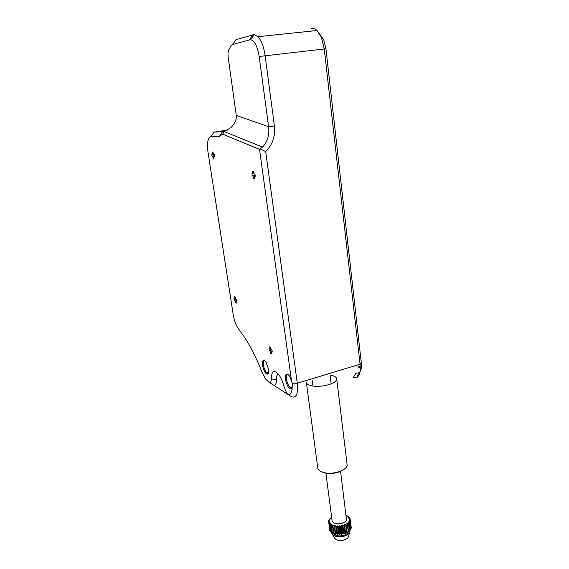 <?xml version="1.0" encoding="UTF-8"?>
<svg xmlns="http://www.w3.org/2000/svg" width="569" height="569" viewBox="0 0 569 569"><rect width="100%" height="100%" fill="white"/><g stroke="black" fill="none" stroke-linecap="round" stroke-linejoin="round"><path stroke-width="0.85" d="M346.172 516.119L347.246 515.905L347.218 516.73L348.761 516.844L348.164 517.484L349.608 517.74L348.818 518.331L350.013 518.466L349.153 519.255L350.255 519.789L349.16 520.222L350.12 520.592L348.825 521.211L349.622 521.681L348.192 522.15L348.769 522.726L347.239 523.06L347.239 523.942L345.98 523.9L346.123 524.575L344.522 524.604L343.953 525.471L342.879 525.173L342.04 525.991L341.123 525.578L340.561 526.254L339.295 525.813L338.534 526.439L337.509 525.87L336.037 526.375L335.703 525.728L334.643 526.19L334.131 525.422L332.922 525.77L332.509 525.628L332.694 524.938L331.08 524.988L331.492 524.305L330.205 524.412L330.561 523.544L329.309 523.523L329.942 522.676L328.754 522.534L329.65 521.745L328.583 521.204L329.693 520.77L328.754 520.407L330.063 519.796L329.494 519.063L330.745 518.843M348.84 517.498L348.761 516.844M328.569 521.481L330.091 530.593M329.131 523.274L330.191 531.311L330.909 531.567M329.942 524.191L330.994 532.243L332.047 532.392M331.08 524.988L332.132 533.053L333.477 533.039M332.509 525.628L333.562 533.708L333.975 533.85L335.141 533.487L334.081 525.415M334.181 526.097L335.233 534.184L336.748 533.814L337.588 534.511L338.491 533.957L339.572 534.54L340.333 533.914L341.599 534.362L342.154 533.679L343.071 534.099L343.911 533.267L344.978 533.573L345.539 532.698L347.14 532.669L346.123 524.575M347.054 531.987L348.598 531.787L347.588 523.708M348.52 531.119L349.771 530.799L348.769 522.726M349.693 530.137L350.625 529.739L349.622 521.681M350.54 529.056L351.116 528.637L350.12 520.592M351.03 527.911L350.255 519.511M330.745 518.836L330.176 518.302L331.727 517.954M331.72 517.946L331.642 517.178M334.174 523.032C338.086 524.675 341.727 524.241 345.113 521.723M346.244 516.104L346.165 515.464M347.673 516.716L347.595 516.076M349.693 518.43L349.608 517.74M350.205 519.504L350.113 518.736M351.251 527.826L350.255 519.789M351.023 528.928L350.027 520.877M350.433 530.016L349.437 521.958M349.501 531.069L348.491 522.989M348.249 532.029L347.239 523.942M346.72 532.876L345.703 524.782M344.522 524.604L345.539 532.698L344.522 524.604M344.423 525.308L345.447 533.409M344.978 533.573L343.953 525.471M342.879 525.173L343.911 533.267L342.879 525.173M342.552 525.87L343.576 533.978M343.071 534.099L342.04 525.991M341.123 525.578L342.154 533.679L341.123 525.578M340.561 526.254L341.599 534.362M341.073 534.426L340.034 526.318M339.295 525.813L340.333 533.914L339.295 525.813M338.534 526.439L339.572 534.54M339.053 534.554L338.014 526.453M337.509 525.87L338.548 533.964M338.491 533.957L337.453 525.87M336.542 526.417L337.588 534.511M337.083 534.476L336.037 526.375M335.753 525.735L336.798 533.822M336.748 533.814L335.703 525.728M334.643 526.19L335.696 534.284M332.922 525.77L333.975 533.85M331.421 525.173L332.481 533.238M330.205 524.412L331.265 532.463M329.309 523.523L330.361 531.56M328.754 522.534L329.814 530.557M328.754 520.407L328.846 521.104M329.295 519.333L329.38 519.988M330.176 518.302L330.262 518.942M331.371 517.356L331.45 517.989M325.909 473.237L332.118 520.791L333.021 522.314C335.987 525.258 345.924 523.402 346.485 519.81L340.589 471.452M320.681 471.424L325.29 473.131C333.704 474.133 340.34 472.569 345.205 468.436M317.751 467.917L317.971 468.778C318.825 470.698 321.108 472.035 324.814 472.789C333.804 474.738 347.111 470.115 347.182 465.129L336.692 378.691C336.343 376.991 334.295 375.817 330.546 375.177M317.765 468.038L306.378 382.532C306.791 384.36 309.159 385.554 313.476 386.138C318.526 386.657 323.661 386.152 328.882 384.623L328.882 384.623C334.152 382.88 336.756 380.903 336.692 378.691M292.153 387.261L292.395 383.236L289.614 376.13C286.563 372.553 285.183 373.627 285.482 379.352C286.691 385.177 288.526 388.328 290.979 388.805L292.153 387.261C291.997 392.766 290.51 395.078 287.686 394.203L286.605 392.88L284.151 386.998C283.013 382.468 281.42 378.634 279.379 375.483C274.329 369.231 271.626 370.362 271.278 378.876L276.42 379.743C276.385 384.288 275.204 385.96 272.892 384.758L291.712 396.806C296.406 398.179 298.263 393.663 297.288 383.243L360.063 364.21L324.223 48.763L321.435 37.454L317.04 30.513C315.155 28.763 313.284 28.13 311.421 28.606M358.861 372.837L355.981 373.193L353.079 377.795L356.919 377.482C359.658 375.455 360.703 371.031 360.063 364.21L361.251 362.425L361.528 366.137C361.315 369.516 360.426 371.749 358.861 372.837L356.919 377.482M276.42 379.743C276.37 376.465 277.039 374.608 278.433 374.174M287.686 394.203L291.712 396.806M271.278 378.876C271.271 381.913 270.495 383.029 268.966 382.247L265.332 378.748L262.302 372.837C256.406 357.944 250.147 345.589 243.525 335.788L238.176 328.491C235.808 324.807 234.158 320.183 233.212 314.607L207.977 151.959C206.846 142.741 207.834 137.627 210.943 136.617L219.3 136.503L222.657 134.128L259.507 149.355L262.544 147.087C267.551 141.617 269.578 134.832 268.611 126.723L259.18 56.495C257.508 46.53 254.663 40.911 250.63 39.631L254.336 34.531L258.013 36.693C261.463 40.648 263.824 46.95 265.097 55.598L274.429 126.034L268.611 126.723L236.27 115.415L228.482 59.432C227.557 54.119 227.934 50.52 229.62 48.65C230.402 46.288 231.455 44.894 232.778 44.482L250.63 39.631M227.408 130.081L213.93 132.157L224.086 131.645L230.872 127.62C234.869 123.58 236.668 119.511 236.27 115.415M224.328 131.624L222.657 134.128M288.362 374.615C286.79 374.288 286.186 375.867 286.548 379.352C287.21 383.122 288.447 385.818 290.254 387.439L291.47 387.802L292.139 387.311M360.241 366.294L357.801 366.884M360.277 367.652L357.88 366.927M319.543 33.685L323.725 39.787L325.937 48.77L361.251 362.425M291.406 380.014L259.507 149.355M212.294 152.015L212.507 153.36L212.28 154.498L211.803 154.476L212.102 156.397L212.692 156.468L213.361 158.929L214.036 158.971L213.83 157.627L214.065 156.489L214.541 156.518L214.243 154.583L213.581 154.455L212.977 152.037L212.294 152.015L212.977 152.058M269.77 346.727L269.955 348.022L269.628 348.854L269.059 348.541L269.322 350.383L269.898 350.703L270.73 353.363L271.548 353.826L271.697 351.706L272.274 352.026L272.003 350.177L271.335 349.786L270.588 347.175L269.77 346.727M252.629 171.177L252.508 173.894L251.918 173.837L252.223 175.956L252.97 176.084L253.71 178.815L254.556 178.908L254.677 176.198L255.282 176.255L254.976 174.121L254.13 173.908L253.475 171.248L252.629 171.177M234.528 296.62L234.72 297.843L234.464 298.704L233.987 298.483L234.257 300.219L234.762 300.46L235.495 302.907L236.185 303.234L236.256 301.157L236.74 301.385L236.469 299.635L235.893 299.337L235.225 296.94L234.528 296.62M262.529 365.369C263.646 370.732 265.275 373.662 267.423 374.153C268.511 373.762 268.867 372.048 268.49 368.996L265.951 361.92C263.298 358.911 262.16 360.056 262.529 365.369M236.099 302.658L235.495 302.907M236.114 299.465L234.257 300.219M235.481 298.505L234.72 298.49M213.994 158.694L213.361 158.929M214.392 155.536L212.102 156.397M212.28 154.498L211.803 154.476M271.434 353.065L270.73 353.363M271.178 349.601L269.322 350.383M270.787 348.541L269.969 348.541M254.507 178.51L253.71 178.815M255.083 174.861L252.223 175.956M254.187 173.965L252.608 173.872M260.332 149.078L265.68 151.525L297.288 383.243L292.395 383.236M265.68 151.525C272.558 144.768 275.474 136.275 274.429 126.034M232.778 44.482L236.043 39.652L254.336 34.531M264.99 360.767C263.639 360.561 263.148 362.09 263.525 365.362C264.172 368.932 265.303 371.45 266.911 372.915L268.44 372.866M333.761 533.779C335.795 535.884 339.046 536.432 343.527 535.408C346.016 534.64 347.581 533.509 348.228 532.029M349.857 530.109L350.006 531.069C349.779 533.288 347.808 535.002 344.103 536.204C337.766 537.52 333.662 536.56 331.798 533.309L331.677 532.428M332.502 534.533L334.359 537.741C335.838 540.315 339.053 541.076 344.01 540.038C346.905 539.099 348.448 537.748 348.633 535.984L349.594 532.541M272.892 384.758L268.966 382.247M213.93 132.157L210.943 136.617M219.3 136.503L222.358 131.923L222.991 131.83M325.937 48.77L259.18 56.495M234.72 297.843L235.346 297.729M236.676 300.951L236.256 301.157M235.971 301.563L235.31 301.684M234.734 300.446L236.441 299.621M212.507 153.36L213.162 153.267M213.766 154.562L214.243 154.59M214.506 156.304L214.065 156.489M213.816 157.492L213.155 157.592M212.571 156.418L214.406 155.664M269.955 348.022L270.688 347.872M272.188 351.45L271.697 351.706M271.37 351.905L270.545 352.076M269.891 350.696L271.47 349.878M252.835 172.663L253.66 172.535M255.239 175.956L254.677 176.198M254.329 177.201L253.497 177.336M252.814 176.013L255.104 175.024M249.492 39.716L252.899 34.652M262.544 147.079L224.243 131.581M291.47 387.802L290.979 388.805M292.274 386.82L290.254 387.439M323.725 39.787L321.435 37.454M234.762 300.46L236.476 299.643M212.692 156.468L214.428 155.785M269.898 350.703L271.484 349.885M252.97 176.084L255.132 175.202M258.013 36.693L317.04 30.513M267.899 373.221L267.423 374.153M268.54 372.439L266.911 372.915M313 386.081L312.303 380.732M331.165 383.812L330.105 375.312"/></g></svg>
